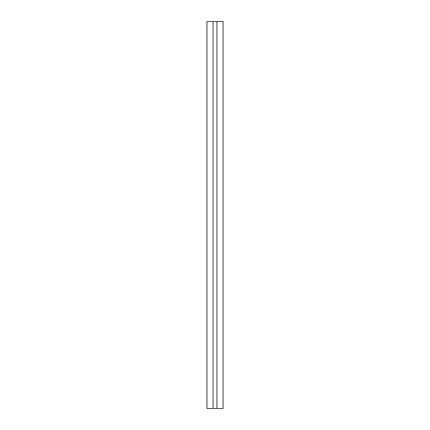 <?xml version="1.0" encoding="UTF-8"?>
<svg xmlns="http://www.w3.org/2000/svg" width="430" height="430" viewBox="0 0 430 430"><rect width="100%" height="100%" fill="white"/><g stroke="black" fill="none" stroke-linecap="round" stroke-linejoin="round"><path stroke-width="0.32" stroke-dasharray="2.15 1.61" d="M216.935 21.5L216.935 408.5M223.062 408.5L206.938 408.5M213.065 408.5L213.065 21.5M206.938 21.5L223.062 21.5"/><path stroke-width="0.64" d="M216.935 21.5L216.935 408.5L223.062 408.5L223.062 21.5L206.938 21.5L206.938 408.5L213.065 408.5L213.065 21.5M213.065 408.5L216.935 408.5"/></g></svg>
